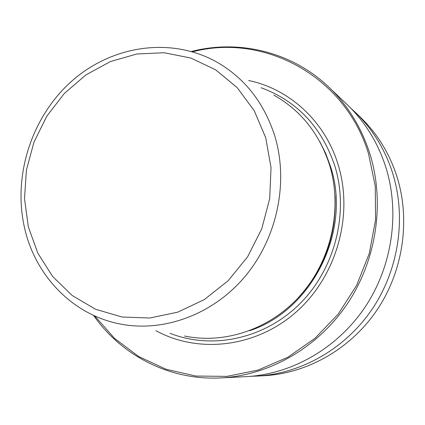 <?xml version="1.0" encoding="UTF-8"?>
<svg xmlns="http://www.w3.org/2000/svg" width="425" height="425" viewBox="0 0 425 425"><rect width="100%" height="100%" fill="white"/><g stroke="black" fill="none" stroke-linecap="round" stroke-linejoin="round"><path stroke-width="0.64" d="M220.958 377.915C269.322 375.413 317.82 347.708 347.368 303.763C376.757 259.723 385.114 202.087 369.734 153.335C361.266 127.203 347.608 105.113 328.753 87.072L347.018 104.46C364.788 121.465 377.671 142.221 385.661 166.712C400.169 212.399 392.424 266.215 364.916 307.339C337.253 348.367 291.741 374.271 246.144 376.635L220.958 377.915C169.952 380.683 121.63 355.693 93.564 315.377M350.859 108.258L354.79 111.855C372.093 128.419 384.641 148.601 392.424 172.391C406.56 216.777 399.064 268.972 372.364 308.853C345.504 348.643 301.267 373.782 256.859 376.088L251.531 376.258M354.79 111.855L359.8 116.625C376.8 132.898 389.125 152.708 396.78 176.051C410.672 219.592 403.341 270.746 377.156 309.83C350.811 348.824 307.397 373.469 263.766 375.737L256.859 376.088M328.753 87.072C291.874 51.733 238.935 39.196 191.372 51.478M94.695 315.892L114.623 338.465L138.683 356.533L166.095 369.272L195.893 376.04L226.939 376.375L258.007 370.095L287.773 357.287L314.936 338.364L338.257 314.038L356.655 285.318L369.283 253.459L375.567 219.874L375.264 186.065L368.464 153.51C344.898 75.698 263.675 32.938 192.562 51.823M248.62 80.516C289.361 88.926 324.918 121.178 338.072 164.486C353.844 215.002 336.701 276.085 296.464 311.748C256.248 347.507 198.597 354.089 155.906 330.666M273.806 95.104C300.688 110.245 319.244 133.455 329.476 164.741C342.683 207.644 331.877 258.761 301.877 293.723C271.809 328.652 225.436 344.654 184.519 336.01M261.093 87.741C297.006 100.953 321.571 126.974 334.788 165.803C349.276 212.489 335.187 268.589 299.837 303.779C264.462 338.996 212.086 349.987 170.08 333.312M249.64 330.703C312.279 310.346 351.964 230.456 330.512 166.504L325.784 153.669L319.738 141.573M335.049 196.116C336.616 235.822 323.866 270.22 296.804 299.317M334.007 221.993C331.187 242.563 324.142 261.572 312.874 279.013M24.9 229.383C35.886 275.979 72.34 314.187 118.644 323.696C162.201 332.929 211.974 315.345 244.481 277.127C276.914 238.882 288.857 183.079 274.959 136.553C264.175 102.632 244.455 77.621 215.815 61.513C169.538 36.284 110.59 45.969 70.773 82.004C30.929 118.102 12.41 177.135 24.836 229.128M265.731 137.764L271.033 167.631L269.7 198.571L261.747 228.863L247.605 256.796L228.092 280.797L204.34 299.572L177.724 312.168L149.738 318.017L121.885 316.981L95.593 309.278L72.144 295.481L52.599 276.415L37.798 253.119L28.321 226.769L24.501 198.629L26.43 169.973L33.979 142.088L46.798 116.206L64.329 93.479L85.834 74.965L110.383 61.561L136.893 53.991L164.156 52.737L190.846 58.039L215.618 69.796L237.139 87.582L254.187 110.612L265.731 137.764M334.124 221.127C331.346 242.319 324.105 261.858 312.396 279.746"/></g></svg>
